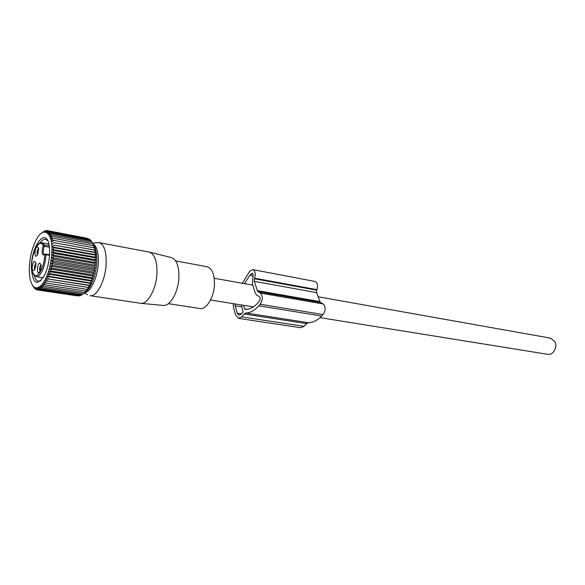 <?xml version="1.0" encoding="UTF-8"?>
<svg xmlns="http://www.w3.org/2000/svg" width="585" height="585" viewBox="0 0 585 585"><rect width="100%" height="100%" fill="white"/><g stroke="black" fill="none" stroke-linecap="round" stroke-linejoin="round"><path stroke-width="0.88" d="M317.991 296.749L550.631 338.167L554.88 341.633C557.812 347.059 553.103 355.526 547.86 354.342L320.002 317.633M156.963 273.59C156.254 288.983 147.851 304.222 140.868 303.337L89.929 295.688C96.562 297.312 105.183 281.151 106.112 264.742C106.602 251.769 104.225 244.384 98.967 242.578L149.584 252.157C154.849 254.409 157.306 261.561 156.963 273.59M92.92 243.631C96.986 246.285 98.763 253.027 98.251 263.857C97.41 277.933 90.543 292.244 84.62 292.705M92.642 243.111L98.967 242.578M163.069 305.392L163.456 305.428C170.25 306.269 178.286 292.083 178.886 277.721C179.149 266.489 176.721 259.791 171.602 257.627L171.142 257.517M175.632 260.895L207.024 266.731C212.099 268.325 214.578 274.248 214.461 284.5C214.03 297.421 206.3 309.97 199.902 308.514L168.378 303.673M45.03 254.204L45.681 254.073L44.635 254.826C41.806 255.506 41.33 252.442 43.195 245.627C38.376 235.28 28.182 261.861 32.709 272.595C35.627 281.868 44.482 268.99 44.635 254.826L45.901 254.716C45.732 265.575 40.277 277.787 36.197 276.676L43.151 277.78M49.403 247.258L44.277 246.343L43.195 245.627L44.372 245.005L49.213 245.875M39.729 263.111C37.294 263.901 36.475 273.853 38.946 272.661L40.197 271.199L41.228 265.034L39.729 263.111M35.934 265.276L35.897 263.17C34.588 260.062 33.352 261.283 32.19 266.818C32.219 270.95 33.104 271.798 34.859 269.385L35.934 265.276M36.46 256.076L37.63 254.709L38.705 248.501L37.235 246.673C34.837 247.528 34.025 257.334 36.46 256.076M41.089 264.844C39.436 266.957 39.107 269.137 40.102 271.381M34.8 269.495L34.237 266.818L35.875 263.023M37.572 254.826C36.636 252.61 36.972 250.468 38.581 248.398M42.573 232.333L44.906 230.907L43.853 231.923L46.047 230.607L44.921 231.784L47.158 230.592L45.944 231.909L48.219 230.87L46.932 232.303L49.228 231.426L89.395 239.053L89.958 239.799M88.671 238.914L48.219 230.87M49.228 231.426L47.86 232.969L50.178 232.267L90.404 239.887L91.128 240.947M29.25 270.211C29.447 258.877 31.729 248.808 36.094 240.004C42.902 226.395 52.007 230.973 51.97 249.283C51.568 264.062 48.321 275.776 42.252 284.442C36.109 290.665 31.941 288.288 29.747 277.327L29.25 270.211M95.084 255.104L95.874 257.239L52.299 249.481L54.398 247.806L95.084 255.104L95.757 254.731L94.587 250.109L95.165 250.139L92.686 243.192M95.757 254.731L52.226 246.907L54.398 247.806M52.226 246.907L54.251 245.166L94.902 252.53M95.516 252.362L54.251 245.166M52.036 244.471L53.988 242.687L94.587 250.109M95.165 250.139L53.988 242.687M51.736 242.197L53.615 240.384L94.156 247.857M50.178 232.267L48.716 233.905L51.049 233.378L49.498 235.097L51.831 234.768L50.2 236.537L52.526 236.406L50.815 238.212L53.125 238.278L51.326 240.099L53.615 240.384M92.181 242.344L91.34 240.991L51.049 233.378M85.234 292.112C87.618 290.504 89.812 287.557 91.823 283.257C95.253 275.462 96.913 267.052 96.817 258.029L96.635 255.016C96.159 250.358 95.092 246.87 93.424 244.545M87.267 238.292L47.158 230.592M46.047 230.607L46.844 230.761M44.906 230.907L45.389 231.002M32.606 285.685L34.266 287.864M95.874 257.239L95.15 257.802L95.874 259.842L95.084 260.596L95.75 262.526L94.894 263.462L95.509 265.261L94.573 266.358L95.15 268.018L94.134 269.268L94.682 270.767L93.578 272.157L94.097 273.48L92.905 274.987L93.41 276.127L92.137 277.743L92.635 278.694L91.267 280.383L91.765 281.136L90.309 282.891L90.821 283.44L89.271 285.239L89.805 285.582L88.174 287.403L88.73 287.535L45.118 280.727L46.281 283.06L44.036 282.54L45.125 284.851L42.924 284.135L43.941 286.394L41.798 285.48L42.749 287.681L40.657 286.577L41.55 288.69L39.531 287.411L40.358 289.429L38.413 287.974L39.195 289.875L37.323 288.266L38.062 290.028L36.27 288.281L36.972 289.897L35.261 288.025L35.941 289.487L34.31 287.506L34.968 288.793L34.069 287.835M45.118 280.727L88.174 287.403M89.805 285.582L46.156 278.701L47.407 281.034M46.156 278.701L89.271 285.239M90.821 283.44L47.144 276.486L48.475 278.804M47.144 276.486L49.484 276.383L90.309 282.891M91.765 281.136L48.065 274.102L49.484 276.383M48.065 274.102L50.427 273.795L91.267 280.383M92.635 278.694L48.921 271.579L50.427 273.795M48.921 271.579L51.29 271.067L92.137 277.743M93.41 276.127L49.696 268.932L51.29 271.067M49.696 268.932L52.058 268.237L92.905 274.987M94.097 273.48L50.383 266.197L52.058 268.237M50.383 266.197L52.73 265.319L93.578 272.157M94.682 270.767L50.968 263.404L52.73 265.319M50.968 263.404L53.293 262.351L94.134 269.268M95.15 268.018L51.458 260.566L53.293 262.351M51.458 260.566L53.754 259.36L94.573 266.358M95.509 265.261L51.838 257.729L53.754 259.36M51.838 257.729L54.091 256.376L94.894 263.462M95.75 262.526L52.102 254.914L54.091 256.376M52.102 254.914L54.317 253.437L95.084 260.596M95.874 259.842L52.255 252.157L54.317 253.437M52.255 252.157L54.412 250.57L95.15 257.802M52.299 249.481L54.412 250.57M31.407 268.222C32.775 284.149 37.169 286.474 44.592 275.184C47.882 268.084 49.564 260.164 49.645 251.426L49.374 247.045C47.114 225.145 30.786 245.327 31.407 268.222M53.125 238.278L93.607 245.802M52.526 236.406L92.956 243.96M51.831 234.768L92.196 242.351M88.73 287.535L84.021 293.231M83.304 293.816L82.09 294.789L41.55 288.69M81.841 294.752L80.847 295.491L40.358 289.429M80.357 295.418L79.618 295.908L39.195 289.875M78.851 295.798L38.062 290.028M77.315 295.886L36.972 289.897M34.968 288.793L35.422 288.866M35.941 289.487L36.694 289.597M42.749 287.681L83.341 293.824M43.941 286.394L84.591 292.58M45.125 284.851L85.819 291.096M46.281 283.06L87.019 289.363M34.347 275.681C35.254 278.986 36.621 280.822 38.449 281.18L40.95 280.595M47.714 240.684L45.572 239.302C43.714 239.024 41.813 240.303 39.853 243.141M260.398 293.1L323.132 303.944L320.295 302.438L257.692 291.564L260.398 293.1C262.957 296.025 262.884 299.739 260.186 304.244L258.811 305.801C254.607 310.467 250.314 312.865 245.934 313.004L244.194 313.984L241.671 316.865L238.512 318.372L235.623 314.971L233.554 307.534L233.181 303.644M258.811 305.801L321.67 316.024C317.377 320.412 312.953 322.642 308.397 322.715L306.598 323.622L304.017 326.335L300.756 327.732L238.512 318.372M242.344 283.279L248.939 272.486L250.27 270.913L252.881 269.648L314.971 281.458C317.436 282.606 318.072 285.334 316.894 289.641L316.697 290.167L254.416 278.752L254.614 278.197L316.894 289.641M252.881 269.648C255.236 270.811 255.813 273.663 254.614 278.197M320.295 302.438L316.595 292.624L316.697 290.167M257.692 291.564L254.278 281.327L254.416 278.752M321.67 316.024L323.074 314.562L260.186 304.244M323.132 303.944C325.823 306.774 325.801 310.313 323.074 314.562M244.471 283.659L249.788 275.338L252.201 273.246C253.181 273.729 253.422 274.913 252.925 276.807L252.391 283.528L255.148 292.814L256.683 295.081L259.389 296.624C260.449 297.853 260.42 299.396 259.301 301.268L257.934 302.825C253.685 307.527 249.386 309.699 245.035 309.333L244.647 308.909L247.228 309.311M243.623 305.326L244.647 308.909M241.429 304.968L243.06 311.937L240.961 314.35L238.98 315.293L237.181 313.18L234.848 303.907M49.564 254.753L45.681 254.073L45.901 254.716L49.528 255.345M48.862 244.062L41.959 242.812L44.372 245.005L44.277 246.343C42.88 250.57 42.946 253.334 44.467 254.636L44.672 254.563M241.671 316.865L304.017 326.335M244.194 313.984L306.598 323.622M254.278 281.327L316.595 292.624M245.934 313.004L308.397 322.715M257.049 290.621L319.607 301.531M249.788 275.338L253.137 275.959M253.027 274.124L251.119 273.765M237.181 313.18L241.415 313.831M235.097 305.736L241.956 306.832M214.234 278.277L252.874 285.151M210.549 299.995L253.385 306.898M84.174 293.1L87.626 294.664M171.602 257.627L149.584 252.157M163.456 305.428L140.868 303.337M32.833 273.246L36.197 276.676M41.959 242.812C35.707 240.662 28.965 263.199 32.658 272.778M96.635 255.016L95.077 252.983M91.823 283.257L89.878 284.551"/></g></svg>
